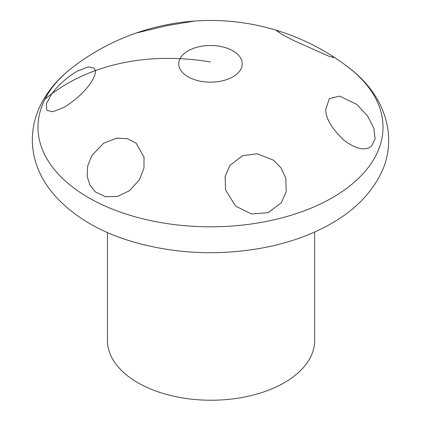 <?xml version="1.0" encoding="UTF-8"?>
<svg xmlns="http://www.w3.org/2000/svg" width="421" height="421" viewBox="0 0 421 421"><rect width="100%" height="100%" fill="white"/><g stroke="black" fill="none" stroke-linecap="round" stroke-linejoin="round"><path stroke-width="0.63" d="M356.813 104.408L339.621 96.12L329.348 98.635L325.696 109.66C325.728 118.422 331.859 128.647 344.078 140.335C354.656 148.15 363.049 150.576 369.264 147.618L371.543 146.108L369.264 147.618C363.049 150.576 354.656 148.15 344.078 140.335C331.859 128.647 325.728 118.422 325.696 109.66L329.348 98.635L339.621 96.12L356.813 104.408L367.591 115.986L373.832 128.231L375.1 138.825L371.527 146.124L375.1 138.825L373.832 128.231L367.591 115.986L356.813 104.408M332.037 55.893L334.042 57.588L329.038 56.293L293.89 40.605L281.923 34.38L276.508 30.675L279.081 31.122A226.272 226.272 0 0 0 194.386 21.055L167.647 25.528L136.051 33.08A226.272 226.272 0 0 0 72.496 67.434A172.515 99.603 0 0 0 44.963 99.161A226.272 177.278 26.9 0 1 51.736 93.83L46.294 103.898L46.815 110.402L52.983 111.723L64.187 107.266C86.337 93.483 96.609 76.348 95.304 70.633L94.288 68.202L95.304 70.633C96.609 76.348 86.337 93.483 64.187 107.266L52.983 111.723L46.815 110.402L46.294 103.898L51.736 93.83C57.951 85.337 66.344 77.838 76.917 71.338L88.457 66.834L94.288 68.202L88.457 66.834L76.917 71.338C66.344 77.838 57.951 85.337 51.736 93.83A226.272 177.278 26.9 0 1 95.304 70.633A226.272 177.278 26.9 0 1 180.025 58.666A31.759 18.335 0 0 0 178.741 63.829A31.759 18.335 0 0 0 188.045 76.79A31.759 18.335 0 0 0 240.97 68.991A31.759 18.335 0 0 0 242.259 63.829A31.759 18.335 0 0 0 232.955 50.862A31.759 18.335 0 0 0 180.025 58.666A31.759 18.335 0 0 0 178.741 63.829A31.759 18.335 0 0 0 188.045 76.79A31.759 18.335 0 0 0 240.97 68.991A31.759 18.335 0 0 0 242.259 63.829A31.759 18.335 0 0 0 232.955 50.862A31.759 18.335 0 0 0 180.025 58.666A226.272 177.278 26.9 0 1 210.5 61.998M285.801 178.278L286.243 191.492L281.433 202.643L268.288 212.637L251.553 214L235.592 206.137L225.545 189.876L225.14 176.462L229.908 165.506L242.422 155.765L257.115 153.76L273.503 160.185L281.054 167.974L285.801 178.278L286.243 191.492L281.433 202.643L268.288 212.637L251.553 214L235.592 206.137L225.545 189.876L225.14 176.462L229.908 165.506L242.422 155.765L257.115 153.76L273.503 160.185L281.054 167.974L285.801 178.278M139.488 179.709L129.442 190.745L117.296 196.454L105.35 196.707L95.362 191.913L89.915 185.172L87.163 176.32L87.694 166.042L91.962 155.375L103.724 143.156L116.775 138.13L127.563 138.735L136.088 143.177L144.035 157.133L143.961 168.037L139.488 179.709L129.442 190.745L117.296 196.454L105.35 196.707L95.362 191.913L89.915 185.172L87.163 176.32L87.694 166.042L91.962 155.375L103.724 143.156L116.775 138.13L127.563 138.735L136.088 143.177L144.035 157.133L143.961 168.037L139.488 179.709M329.038 56.293L293.89 40.605L281.923 34.38L276.508 30.675L279.081 31.122A226.272 226.272 0 0 1 332.053 55.898L334.042 57.588L329.038 56.293M194.386 21.055L167.647 25.528L136.051 33.08A226.272 226.272 0 0 1 194.386 21.055M107.455 232.518L107.455 340.421A103.608 59.819 0 0 0 137.799 382.715A103.608 59.819 0 0 0 250.711 395.682A103.608 59.819 0 0 0 314.671 340.421L314.671 232.018M44.963 99.161A172.515 99.603 0 0 0 161.927 222.777A172.515 99.603 0 0 0 376.037 155.249A172.515 99.603 0 0 0 348.504 67.434C389.109 97.956 397.698 142.64 379.847 175.668C369.854 194.597 354.15 210.284 332.743 222.741C312.84 234.329 290.006 242.628 264.235 247.643C220.136 255.826 177.094 254.095 135.099 242.449C98.651 232.018 70.733 215.031 51.341 191.497C44.826 183.282 39.911 174.436 36.601 164.964C33.733 156.67 32.306 148.176 32.322 139.493C32.438 127.084 35.385 115.222 41.153 103.908C48.347 90.057 58.793 77.896 72.496 67.434M348.504 67.434A226.272 226.272 0 0 0 332.053 55.898"/></g></svg>
